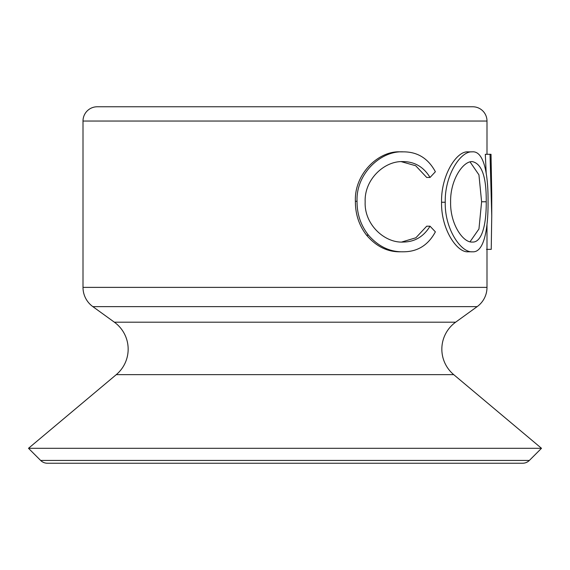 <?xml version="1.0" encoding="UTF-8"?>
<svg xmlns="http://www.w3.org/2000/svg" width="570" height="570" viewBox="0 0 570 570"><rect width="100%" height="100%" fill="white"/><g stroke="black" fill="none" stroke-linecap="round" stroke-linejoin="round"><path stroke-width="0.85" d="M491.746 194.235L491.746 215.831L490.029 154.299L491.019 154.299L491.746 194.235M116.273 374.647A33.267 33.267 0 0 0 114.378 322.2L455.622 322.2A33.267 33.267 0 0 0 453.727 374.647L541.5 448.305L28.5 448.305L116.273 374.647L453.727 374.647M486.994 121.032A14.257 14.257 0 0 0 472.737 106.768L97.263 106.768A14.257 14.257 0 0 0 83.006 121.032L486.994 121.032L486.994 154.299M430.036 177.455C423.588 166.86 414.525 161.581 402.847 161.609C384.479 160.776 364.173 179.45 365.163 201.922C364.137 224.552 384.836 243.297 403.339 242.043C414.732 241.922 423.631 236.643 430.036 226.197L435.38 231.855C428.205 245.15 417.546 251.79 403.389 251.79C390.101 252.125 378.459 246.589 368.476 235.168C360.774 225.399 356.963 214.106 357.048 201.274C355.822 174.057 380.717 150.437 403.296 151.862C417.475 151.784 428.17 158.41 435.38 171.741L430.036 177.455L426.702 177.455L415.694 165.749L401.273 161.652M401.772 242.001L415.879 237.776L426.702 226.197L430.036 226.197M403.389 251.79L400.667 251.79C387.678 252.125 376.307 246.582 366.553 235.168C359.029 225.399 355.31 214.099 355.388 201.274C354.184 174.057 378.544 150.423 400.575 151.862L403.296 151.862M468.113 251.79C457.033 252.859 440.952 229.133 441.565 202.243C440.916 175.61 456.435 151.036 467.792 151.862L472.088 151.862C484.08 150.487 488.298 174.791 488.055 201.787C488.262 228.399 484.194 252.895 472.423 251.79L468.113 251.79M455.622 322.2L477.154 306.632A23.762 23.762 0 0 0 486.994 287.38L486.994 224.516M486.182 173.116L485.319 154.299L490.029 154.299M114.378 322.2L92.846 306.632A23.762 23.762 0 0 1 83.006 287.38L83.006 121.032M28.5 448.305L40.641 460.446A9.505 9.505 0 0 0 47.36 463.232L522.64 463.232A9.505 9.505 0 0 0 529.359 460.446L541.5 448.305M368.476 235.168L366.553 235.168M357.048 201.274L355.388 201.274M472.423 251.79C461.101 252.952 444.55 228.905 445.248 202.243L441.565 202.243M445.248 202.243C444.586 175.617 460.474 151.014 472.088 151.862M450.621 202.208C450.093 224.01 463.111 242.898 472.274 242.043C481.971 242.856 486.459 224.167 486.231 201.773C486.488 176.999 481.835 163.611 472.274 161.609C462.997 161.025 450.022 180.241 450.621 202.208M470.022 241.787L478.957 228.962L481.607 201.773L486.231 201.773M481.607 201.773L478.935 174.84L470.051 161.901M491.746 215.831L491.233 249.354L486.495 249.354M83.006 287.38L486.994 287.38M92.846 306.632L477.154 306.632M40.641 460.446L529.359 460.446"/></g></svg>
